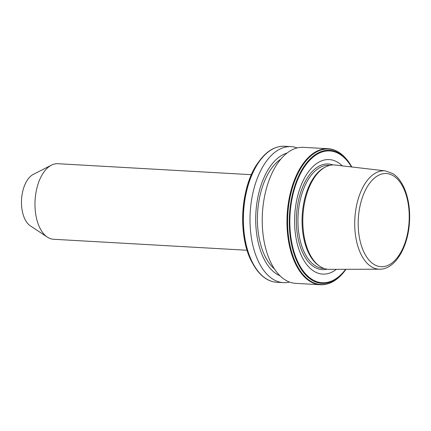 <?xml version="1.0" encoding="UTF-8"?>
<svg xmlns="http://www.w3.org/2000/svg" width="431" height="431" viewBox="0 0 431 431"><rect width="100%" height="100%" fill="white"/><g stroke="black" fill="none" stroke-linecap="round" stroke-linejoin="round"><path stroke-width="0.65" d="M251.402 174.7L57.808 163.705A37.842 20.613 93.3 0 0 51.478 165.121A37.842 20.613 93.3 0 0 35.083 200.318A37.842 20.613 93.3 0 0 47.388 237.136A37.842 20.613 93.3 0 0 47.83 237.422A37.842 20.613 93.3 0 0 53.519 239.264L247.108 250.26M51.478 165.121L33.257 174.41A27.029 14.724 93.3 0 0 21.55 199.548A27.029 14.724 93.3 0 0 30.337 225.849L47.388 237.136M385.314 170.897L335.27 165.041A52.264 28.468 93.3 0 0 325.604 166.926L324.581 167.444A51.661 28.139 93.3 0 0 302.206 215.489A51.661 28.139 93.3 0 0 318.999 265.755L319.953 266.39A52.264 28.468 93.3 0 0 320.562 266.778A52.264 28.468 93.3 0 0 329.349 269.353L379.727 269.203C395.195 269.44 408.152 247.103 409.482 222.03C410.894 200.965 404.133 180.33 392.555 173.467L385.314 170.897A49.258 26.83 93.3 0 0 355.64 210.737A49.258 26.83 93.3 0 0 371.452 266.778A49.258 26.83 93.3 0 0 379.727 269.203M342.262 165.86A57.361 31.242 93.3 0 0 337.829 162.368A57.361 31.242 93.3 0 0 296.932 199.063A57.361 31.242 93.3 0 0 314.075 271.304A57.361 31.242 93.3 0 0 336.385 269.332M328.066 148.733L303.338 147.327A68.114 37.098 93.3 0 0 263.357 203.61A68.114 37.098 93.3 0 0 285.376 280.015A68.114 37.098 93.3 0 0 295.612 283.339L320.341 284.746C329.688 285.047 338.157 280.015 345.754 269.65A67.861 36.964 93.3 0 1 310.665 281.211A67.861 36.964 93.3 0 1 290.375 195.739A67.861 36.964 93.3 0 1 338.766 152.326A67.861 36.964 93.3 0 1 351.604 166.603C347.925 160.057 343.582 155.235 338.577 152.138C335.216 150.08 331.714 148.943 328.066 148.733A68.114 37.098 93.3 0 0 288.086 205.016A68.114 37.098 93.3 0 0 310.099 281.421A68.114 37.098 93.3 0 0 320.341 284.746M280.743 159.179A59.467 32.39 93.3 0 0 257.587 212.952A59.467 32.39 93.3 0 0 274.504 269.003M286.992 153.064A62.581 34.087 93.3 0 0 256.095 209.897A62.581 34.087 93.3 0 0 276.961 274.218A62.581 34.087 93.3 0 0 280.021 275.792M297.169 147.914A68.114 37.098 93.3 0 0 291.108 146.632A68.114 37.098 93.3 0 0 251.128 202.915A68.114 37.098 93.3 0 0 273.141 279.32A68.114 37.098 93.3 0 0 283.382 282.644A68.114 37.098 93.3 0 0 289.551 282.057M325.604 166.926A52.264 28.468 93.3 0 0 302.966 215.532A52.264 28.468 93.3 0 0 319.953 266.39M330.001 165.321L329.122 165.272A51.661 28.139 93.3 0 0 298.796 207.957A51.661 28.139 93.3 0 0 315.492 265.905A51.661 28.139 93.3 0 0 323.261 268.427L324.139 268.475M332.996 164.944A52.932 28.829 93.3 0 0 297.913 203.421A52.932 28.829 93.3 0 0 314.339 267.064A52.932 28.829 93.3 0 0 327.075 269.192M351.604 166.603L351.815 166.98A66.638 36.296 93.3 0 0 339.536 153.544A66.638 36.296 93.3 0 0 292.019 196.175A66.638 36.296 93.3 0 0 311.942 280.107A66.638 36.296 93.3 0 0 346.001 269.305L345.754 269.65M351.486 166.937A66.029 35.962 93.3 0 0 339.623 154.136A66.029 35.962 93.3 0 0 292.541 196.38A66.029 35.962 93.3 0 0 312.281 279.536A66.029 35.962 93.3 0 0 345.673 269.305M258.428 162.245C240.207 186.057 237.276 237.707 252.685 263.433A66.638 36.296 93.3 0 1 258.428 162.245L259.074 161.35C266.67 150.985 275.14 145.953 284.487 146.254A68.114 37.098 93.3 0 0 244.506 202.538A68.114 37.098 93.3 0 0 266.52 278.943A68.114 37.098 93.3 0 0 276.761 282.267L283.382 282.644M259.074 161.35A67.861 36.964 93.3 0 0 253.223 264.397C256.903 270.943 261.245 275.765 266.25 278.862C269.612 280.92 273.119 282.057 276.761 282.267M393.374 175.805A46.667 25.418 93.3 0 0 360.1 205.657A46.667 25.418 93.3 0 0 374.049 264.435A46.667 25.418 93.3 0 0 407.327 234.577A46.667 25.418 93.3 0 0 393.374 175.805M266.062 278.674A67.861 36.964 93.3 0 0 266.708 279.062M284.487 146.254L291.108 146.632M252.685 263.433L253.223 264.397"/></g></svg>
